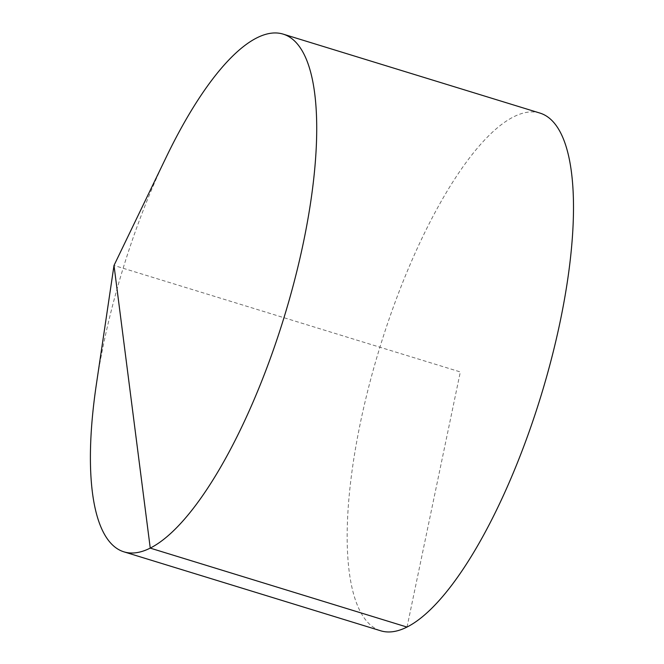 <?xml version="1.0" encoding="UTF-8"?>
<svg xmlns="http://www.w3.org/2000/svg" width="664" height="664" viewBox="0 0 664 664"><rect width="100%" height="100%" fill="white"/><g stroke="black" fill="none" stroke-linecap="round" stroke-linejoin="round"><path stroke-width="0.5" stroke-dasharray="3.32 2.49" d="M166.357 156.887A270.821 84.137 -72.9 0 0 103.75 343.246A270.821 84.137 -72.9 0 0 96.321 384.672M539.915 113.071A270.821 84.137 -72.9 0 0 360.519 422.196A270.821 84.137 -72.9 0 0 380.729 630.8M407.024 627.073L460.326 371.94L114 265.451"/><path stroke-width="1" d="M114 265.451L96.321 384.672A270.821 84.137 -72.9 0 0 123.96 551.85A270.821 84.137 -72.9 0 0 303.365 242.733A270.821 84.137 -72.9 0 0 283.154 34.121A270.821 84.137 -72.9 0 0 166.357 156.887L114 265.451L150.255 548.124L407.024 627.073M123.96 551.85L380.729 630.8A270.821 84.137 -72.9 0 0 540.745 396.665A270.821 84.137 -72.9 0 0 539.915 113.071L283.154 34.121"/></g></svg>
